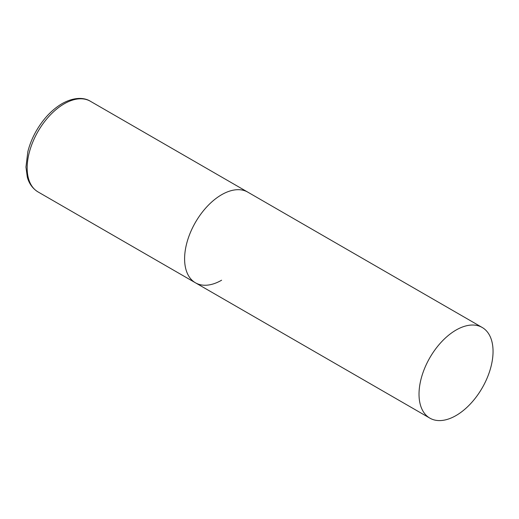 <?xml version="1.0" encoding="UTF-8"?>
<svg xmlns="http://www.w3.org/2000/svg" width="519" height="519" viewBox="0 0 519 519"><rect width="100%" height="100%" fill="white"/><g stroke="black" fill="none" stroke-linecap="round" stroke-linejoin="round"><path stroke-width="0.78" d="M221.613 280.208A52.348 30.219 -60 0 1 195.442 282.797A52.348 30.219 -60 0 1 187.417 240.855A52.348 30.219 -60 0 1 221.613 194.729A52.348 30.219 -60 0 1 247.79 192.134A52.348 30.219 120 0 0 207.451 206.16A52.348 30.219 120 0 0 184.602 258.838A52.348 30.219 120 0 0 195.442 282.797L38.01 191.907A52.348 30.219 -60 0 1 29.985 149.959A52.348 30.219 -60 0 1 64.181 103.832A52.348 30.219 -60 0 1 90.358 101.244C84.967 97.773 74.963 96.437 62.092 103.625C51.991 109.645 43.421 118.682 36.382 130.749C32.496 137.529 29.654 144.483 27.857 151.6L25.95 167.079L27.293 176.998C28.435 181.455 31.205 187.729 38.01 191.907M493.05 351.441A52.348 30.219 120 0 0 482.209 327.476A52.348 30.219 120 0 0 441.87 341.502A52.348 30.219 120 0 0 419.021 394.181A52.348 30.219 120 0 0 429.862 418.139A52.348 30.219 120 0 0 470.201 404.119A52.348 30.219 120 0 0 493.05 351.441M482.209 327.476L90.358 101.244M195.442 282.797L429.862 418.139"/></g></svg>

